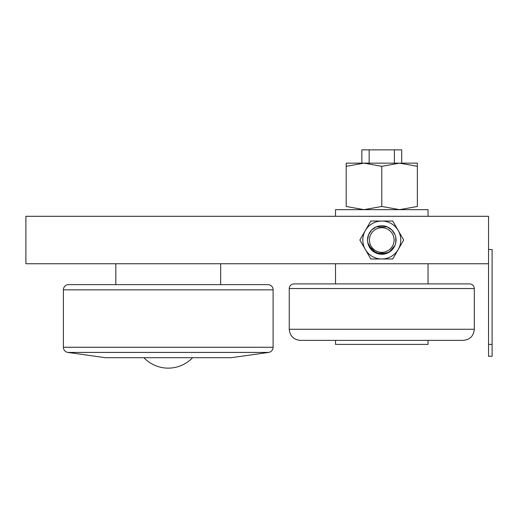 <?xml version="1.0" encoding="UTF-8"?>
<svg xmlns="http://www.w3.org/2000/svg" width="518" height="518" viewBox="0 0 518 518"><rect width="100%" height="100%" fill="white"/><g stroke="black" fill="none" stroke-linecap="round" stroke-linejoin="round"><path stroke-width="0.78" d="M220.681 263.746L220.681 284.622M115.818 284.622L115.818 263.746M63.384 289.84A5.219 5.219 0 0 1 68.603 284.622L267.897 284.622A5.219 5.219 0 0 1 273.115 289.84L63.384 289.84L63.384 347.261L273.115 347.261A5.219 5.219 0 0 1 268.622 352.428L67.877 352.428A5.219 5.219 0 0 1 63.384 347.261M268.622 352.428L231.17 357.698L105.329 357.698L67.877 352.428M143.926 357.698A33.56 33.56 0 0 0 192.573 357.698M367.534 240.022A14.245 14.245 0 0 0 381.779 254.267A14.245 14.245 0 0 0 396.024 240.022L395.758 242.774L396.024 240.022A14.245 14.245 0 0 0 381.779 225.77A14.245 14.245 0 0 0 367.534 240.022L368.622 234.55L371.704 229.947L368.622 234.55L371.704 229.947L376.308 226.865L371.704 229.947L376.308 226.865L387.244 226.865L376.308 226.865L387.244 226.865L391.854 229.947L387.244 226.865L391.854 229.947L394.936 234.55L391.854 229.947L394.936 234.55L391.854 229.947L387.244 226.865L376.308 226.865L371.704 229.947L368.622 234.55L367.534 240.022L367.799 242.774L372.189 250.557L380.406 254.202L389.147 252.214L394.936 245.487L391.854 250.097L387.244 253.172L376.308 253.172L368.622 245.487M369.457 240.022A12.322 12.322 0 0 0 381.779 252.344A12.322 12.322 0 0 0 394.101 240.022A12.322 12.322 0 0 0 381.779 227.7A12.322 12.322 0 0 0 369.457 240.022M403.697 240.022L398.212 230.529A18.978 18.978 0 0 0 362.801 240.022A18.978 18.978 0 0 0 398.212 249.508A18.978 18.978 0 0 0 398.212 230.529L392.735 221.037L370.817 221.037L359.861 240.022L370.817 259L392.735 259L403.697 240.022M395.758 237.263L395.758 242.774M488.539 344.412L488.539 356.274L492.1 356.274L492.1 344.412L488.539 344.412L488.539 216.297L25.9 216.297L25.9 263.746L488.539 263.746M492.1 344.412L492.1 249.508L488.539 249.508M428.043 340.378L428.043 344.412L335.515 344.412L335.515 340.378M474.307 288.539L474.307 329.273L289.251 329.273L289.251 288.539C289.523 285.729 291.064 284.188 293.874 283.909L469.677 283.909C472.487 284.188 474.035 285.729 474.307 288.539L289.251 288.539M474.307 329.273C473.646 336.02 469.949 339.717 463.202 340.378L300.356 340.378C293.609 339.717 289.905 336.02 289.251 329.273M361.849 163.151L361.849 149.864L401.709 149.864L401.709 163.151M369.153 163.151L369.153 149.864M394.399 149.864L394.399 163.151M346.192 163.151L363.986 163.151L381.779 166.33L399.572 163.151L417.366 166.33C417.366 162.076 417.366 162.076 417.366 166.336L417.366 206.475L399.572 209.654L381.779 206.475L363.986 209.654L346.192 206.475L346.192 166.33C346.192 162.076 346.192 162.076 346.192 166.336L363.986 163.151L417.366 163.151M367.799 242.774L372.189 250.557L380.406 254.202L389.147 252.214L394.936 245.487L391.854 250.097L387.244 253.172L376.308 253.172L371.704 250.097M335.515 216.297L335.515 209.654L428.043 209.654L428.043 216.297M428.043 263.746L428.043 283.909M335.515 283.909L335.515 263.746M417.366 206.468C417.366 210.729 417.366 210.729 417.366 206.468M346.192 206.468C346.192 210.729 346.192 210.729 346.192 206.468M381.779 206.475L381.779 166.33M273.115 347.261L273.115 289.84"/></g></svg>
